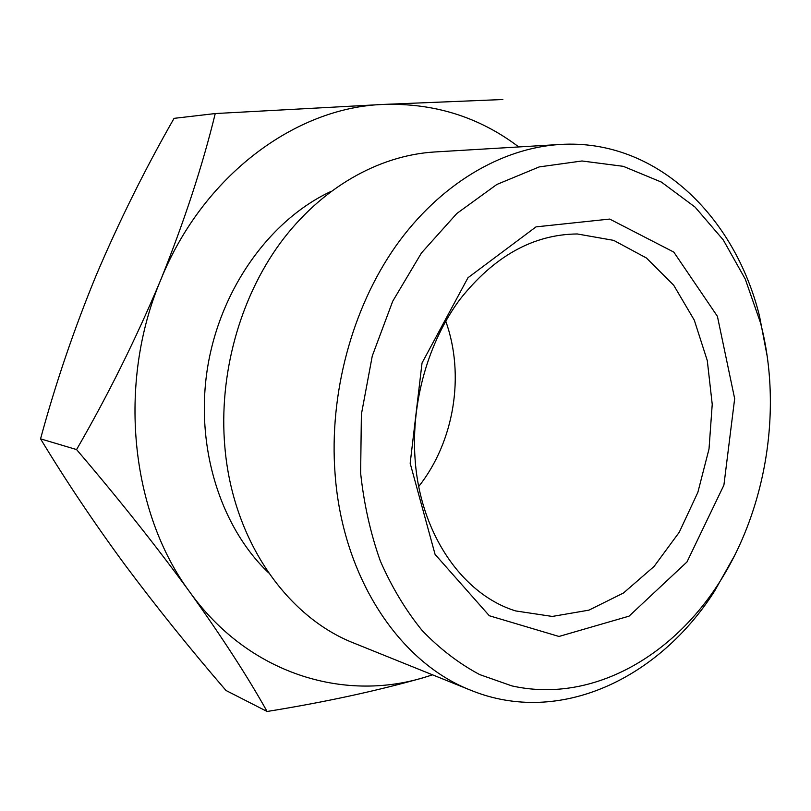 <?xml version="1.0" encoding="UTF-8"?>
<svg xmlns="http://www.w3.org/2000/svg" width="811" height="811" viewBox="0 0 811 811"><rect width="100%" height="100%" fill="white"/><g stroke="black" fill="none" stroke-linecap="round" stroke-linejoin="round"><path stroke-width="1.22" d="M415.019 458.124C411.187 402.023 428.218 342.232 459.746 299.624C493.96 256.296 533.131 234.409 577.28 233.963L613.694 240.38L646.428 257.999L673.718 285.249L694.297 320.173L707.293 360.611L712.23 404.314L709.017 448.99L697.855 492.358L679.273 532.219L654.092 566.433L623.477 593.003L588.928 610.146L552.301 616.441L515.735 610.947C462.655 594.767 419.753 533.466 415.019 458.124M268.623 572.84C220.105 526.745 194.833 445.888 207.646 367.13C220.541 288.381 270.225 219.761 330.878 191.487M518.756 146.943C479.392 117.088 434.321 102.916 383.562 104.416C296.076 107.245 203.085 175.014 160.76 279.825C116.855 383.603 130.642 512.846 189.997 592.354C248.379 673.596 342.972 702.073 423.808 677.58L432.567 674.833M734.573 555.606L714.511 591.219C659.029 678.391 559.641 726.413 470.988 690.333L354.285 643.255C286.83 617.13 232.575 540.096 224.84 446.719C218.585 375.148 239.539 298.823 280.099 243.28C320.923 187.888 378.717 155.398 434.493 151.981L560.107 144.47C655.633 138.458 734.584 215.594 759.461 315.885L767.155 356.029M470.988 690.333C400.036 662.982 342.607 578.263 335.075 473.908C328.942 393.974 352.055 308.251 395.798 246.078C439.805 184.067 501.441 148.048 560.107 144.47M410.173 463.294L422.034 362.983L467.988 277.727L536.03 226.867L609.71 219.071L673.799 252.099L717.411 316.32L734.665 398.647L723.909 485.12L686.978 561.962L629.062 616.147L558.982 636.463L489.307 615.742L435.081 554.4L410.173 463.294M360.631 473.158L361.382 414.34L372.269 355.988L392.717 301.236L421.467 252.951L456.836 213.486L496.798 184.492L539.214 166.914L581.994 160.983L623.274 166.326L661.401 182.09L695.057 207.089L723.25 239.904L745.228 279.014L760.515 322.869C782.97 408.805 766.354 510.606 717.735 584.934C669.349 659.292 589.181 703.289 511.832 685.883L479.696 674.59C459.006 663.56 439.836 648.881 422.196 630.573C405.723 610.318 391.754 587.103 380.298 560.938C370.526 533.385 363.967 504.118 360.631 473.158M423.808 677.58C376.872 690.921 324.623 702.214 267.093 711.48C247.953 677.175 222.255 637.466 189.997 592.354C156.584 546.584 118.781 498.988 76.569 449.568C108.086 395.058 136.157 338.481 160.76 279.825C184.381 221.129 202.537 165.708 215.25 113.55L383.562 104.416L502.85 99.52M418.75 486.468C454.272 441.559 465.139 375.006 445.746 321.136M215.25 113.55L174.051 118.355C144.865 169.469 118.913 221.778 96.205 275.284C74.166 328.8 55.614 383.319 40.55 438.852C66.086 481.055 94.289 523.136 125.147 565.074C156.624 607.226 190.24 649.033 225.985 690.475L267.093 711.48M40.55 438.852L76.569 449.568M760.515 322.869L759.461 315.885M717.735 584.934L714.511 591.219"/></g></svg>
